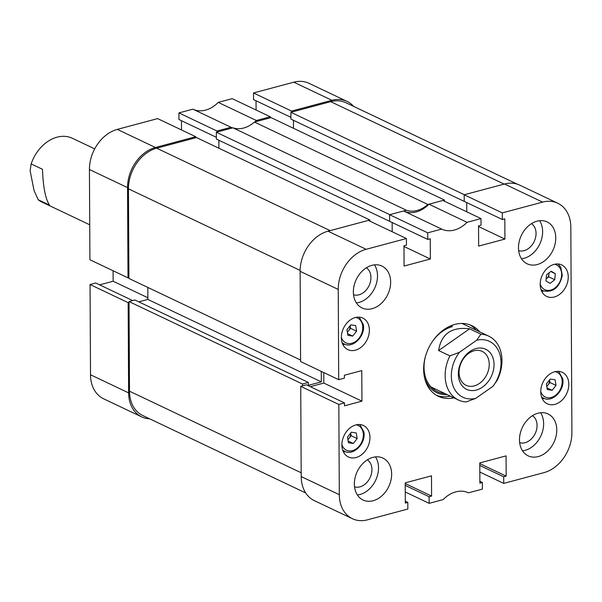 <?xml version="1.0" encoding="UTF-8"?>
<svg xmlns="http://www.w3.org/2000/svg" width="602" height="602" viewBox="0 0 602 602"><rect width="100%" height="100%" fill="white"/><g stroke="black" fill="none" stroke-linecap="round" stroke-linejoin="round"><path stroke-width="0.9" d="M537.014 221.182A23.192 17.45 115.4 0 0 519.202 241.56A23.192 17.45 115.4 0 0 527.171 263.811A23.192 17.45 115.4 0 0 537.24 264.549A23.192 17.45 115.4 0 0 555.052 244.171A23.192 17.45 115.4 0 0 547.083 221.912A23.192 17.45 115.4 0 0 537.014 221.182M521.505 258.785A23.192 17.45 115.4 0 0 524.101 258.303A23.192 17.45 115.4 0 0 540.4 242.636A23.192 17.45 115.4 0 0 539.603 220.701M538.015 413.22A23.192 17.45 115.4 0 0 520.203 433.598A23.192 17.45 115.4 0 0 528.172 455.849A23.192 17.45 115.4 0 0 538.248 456.587A23.192 17.45 115.4 0 0 556.052 436.209A23.192 17.45 115.4 0 0 548.083 413.958A23.192 17.45 115.4 0 0 538.015 413.22M522.513 450.823A23.192 17.45 115.4 0 0 525.102 450.341A23.192 17.45 115.4 0 0 541.409 434.674A23.192 17.45 115.4 0 0 540.611 412.739M372.894 457.377A23.192 17.45 115.4 0 0 355.082 477.755A23.192 17.45 115.4 0 0 363.051 500.006A23.192 17.45 115.4 0 0 373.12 500.744A23.192 17.45 115.4 0 0 390.931 480.366A23.192 17.45 115.4 0 0 382.962 458.107A23.192 17.45 115.4 0 0 372.894 457.377M357.392 494.979A23.192 17.45 115.4 0 0 359.981 494.498A23.192 17.45 115.4 0 0 376.288 478.831A23.192 17.45 115.4 0 0 375.49 456.895M371.893 265.339A23.192 17.45 115.4 0 0 354.081 285.717A23.192 17.45 115.4 0 0 362.05 307.968A23.192 17.45 115.4 0 0 372.119 308.698A23.192 17.45 115.4 0 0 389.93 288.328A23.192 17.45 115.4 0 0 381.961 266.069A23.192 17.45 115.4 0 0 371.893 265.339M356.384 302.941A23.192 17.45 115.4 0 0 358.98 302.46A23.192 17.45 115.4 0 0 375.279 286.785A23.192 17.45 115.4 0 0 374.482 264.857M518.653 250.628A15.02 11.303 115.4 0 0 524.056 250.658A15.02 11.303 115.4 0 0 535.396 238.226A15.02 11.303 115.4 0 0 531.476 223.643M353.532 294.777A15.02 11.303 115.4 0 0 358.935 294.814A15.02 11.303 115.4 0 0 370.275 282.383A15.02 11.303 115.4 0 0 366.355 267.8M354.54 486.822A15.02 11.303 115.4 0 0 359.943 486.852A15.02 11.303 115.4 0 0 371.283 474.421A15.02 11.303 115.4 0 0 367.363 459.838M519.661 442.666A15.02 11.303 115.4 0 0 525.064 442.703A15.02 11.303 115.4 0 0 536.405 430.264A15.02 11.303 115.4 0 0 532.484 415.681M554.126 264.376A17.45 13.131 115.4 0 0 540.731 279.704A17.45 13.131 115.4 0 0 546.721 296.447A17.45 13.131 115.4 0 0 554.299 296.997A17.45 13.131 115.4 0 0 567.701 281.668A17.45 13.131 115.4 0 0 561.704 264.925A17.45 13.131 115.4 0 0 554.126 264.376M541.808 291.534A17.45 13.131 115.4 0 0 542.47 291.376A17.45 13.131 115.4 0 0 543.576 291.029M554.69 371.75A17.45 13.131 115.4 0 0 541.288 387.078A17.45 13.131 115.4 0 0 547.286 403.822A17.45 13.131 115.4 0 0 554.863 404.378A17.45 13.131 115.4 0 0 568.265 389.042A17.45 13.131 115.4 0 0 562.268 372.299A17.45 13.131 115.4 0 0 554.69 371.75M542.372 398.915A17.45 13.131 115.4 0 0 543.034 398.757A17.45 13.131 115.4 0 0 544.14 398.411M355.27 317.547A17.45 13.131 115.4 0 0 341.876 332.876A17.45 13.131 115.4 0 0 347.866 349.619A17.45 13.131 115.4 0 0 355.443 350.176A17.45 13.131 115.4 0 0 368.845 334.84A17.45 13.131 115.4 0 0 362.848 318.097A17.45 13.131 115.4 0 0 355.27 317.547M342.952 344.713A17.45 13.131 115.4 0 0 343.614 344.555A17.45 13.131 115.4 0 0 344.72 344.209M355.835 424.922A17.45 13.131 115.4 0 0 342.433 440.258A17.45 13.131 115.4 0 0 348.43 457.001A17.45 13.131 115.4 0 0 356.008 457.55A17.45 13.131 115.4 0 0 369.41 442.222A17.45 13.131 115.4 0 0 363.412 425.479A17.45 13.131 115.4 0 0 355.835 424.922M343.516 452.087A17.45 13.131 115.4 0 0 344.178 451.929A17.45 13.131 115.4 0 0 345.285 451.583M479.734 331.868A39.1 29.415 115.4 0 0 471.848 325.652A39.1 29.415 115.4 0 0 439.814 332.936A39.1 29.415 115.4 0 0 423.642 369.365A39.1 29.415 115.4 0 0 438.286 396.274A39.1 29.415 115.4 0 0 453.885 397.847M436.548 395.356A39.1 29.415 115.4 0 0 450.341 396.154M405.259 491.984L429.143 503.34L443.095 499.607A29.159 21.943 115.4 0 1 468.409 492.797A29.159 21.943 115.4 0 1 468.461 492.827L482.405 489.095L482.375 482.488L479.884 483.15L479.779 462.915L506.056 455.887L506.162 476.122L503.678 476.792L503.716 483.398L544.02 472.615A34.901 26.262 115.4 0 0 571.9 432.492L570.824 227.232A34.901 26.262 115.4 0 0 557.753 203.213A34.901 26.262 115.4 0 0 542.605 202.114L504.491 184.001L464.187 194.777L464.225 201.384L502.331 219.497L504.815 218.835L504.927 239.069L478.65 246.098L478.537 225.855L481.028 225.193L480.99 218.586L442.884 200.474L428.933 204.206L467.039 222.319L480.99 218.586M502.331 219.497L502.301 212.89L542.605 202.114M441.672 229.099L403.566 210.986L389.614 214.718L389.652 221.325L427.759 239.438L427.729 232.831L441.672 229.099A29.159 21.943 115.4 0 0 441.725 229.121A29.159 21.943 115.4 0 0 467.039 222.319M427.759 239.438L430.249 238.776L430.355 259.01L404.077 266.039L403.972 245.797L406.455 245.134L406.418 238.527L368.311 220.415L328.007 231.198L366.114 249.303L406.418 238.527M366.114 249.303A34.901 26.262 115.4 0 0 338.234 289.434L300.127 271.321L300.601 361.561L338.708 379.674L338.234 289.434M338.708 379.674L344.389 378.154L344.374 375.257L361.772 370.606L361.937 401.165L344.532 405.823L344.517 402.934L338.836 404.454L300.729 386.341L301.203 476.581L339.31 494.686L338.836 404.454M339.31 494.686A34.901 26.262 115.4 0 0 352.381 518.706A34.901 26.262 115.4 0 0 367.536 519.812L407.84 509.036L407.802 502.429L405.319 503.091L405.214 482.857L431.491 475.828L431.596 496.063L429.106 496.733L429.143 503.34M352.381 518.706L314.274 500.601A34.901 26.262 -64.6 0 1 301.203 476.581M300.729 386.341L306.41 384.821L344.517 402.934M310.308 386.672L323.823 383.06L361.937 401.165M323.771 372.57L323.823 383.06M300.127 271.321A34.901 26.262 -64.6 0 1 328.007 231.198M392.15 222.514L392.195 231.77M403.664 211.039A29.159 21.943 115.4 0 0 428.933 204.206M466.716 202.573L466.768 211.829M504.491 184.001A34.901 26.262 -64.6 0 1 519.646 185.107L557.753 203.213M427.729 232.831L389.614 214.718M502.301 212.89L464.187 194.777M479.832 472.043L503.716 483.398M476.19 330.182A39.1 29.415 115.4 0 0 470.034 324.884M478.545 226.533L504.927 239.069M403.972 246.474L430.355 259.01M479.877 481.299L482.375 482.488M479.786 463.585L506.162 476.122M479.794 465.436L503.678 476.792M405.304 501.24L407.802 502.429M405.214 483.526L431.596 496.063M405.221 485.378L429.106 496.733M432.101 388.102A35.345 26.593 115.4 0 0 433.733 388.267M452.268 326.675A35.345 26.593 115.4 0 0 433.004 340.642M425.381 356.693A35.345 26.593 115.4 0 0 437.27 391.631A35.345 26.593 115.4 0 0 444.908 393.573M432.68 388.629A35.345 26.593 115.4 0 0 435.096 388.915M452.26 325.569A36.519 27.481 115.4 0 0 448.716 326.773M424.545 377.627A36.519 27.481 115.4 0 0 447.294 394.709M217.036 131.018L178.929 112.905L192.873 109.173L230.987 127.285L217.036 131.018L217.044 132.049M218.24 102.393L232.191 98.66L270.306 116.773L256.354 120.505L218.24 102.393A29.159 21.943 -64.6 0 1 192.971 109.225M256.031 100.76L256.076 110.015M353.637 106.403A34.901 26.262 115.4 0 0 347.061 101.399A34.901 26.262 115.4 0 0 331.913 100.301L291.609 111.077L253.502 92.964L253.532 99.571L290.932 117.345M253.502 92.964L293.806 82.188A34.901 26.262 -64.6 0 1 308.954 83.294L347.061 101.399M128.617 392.873A34.901 26.262 115.4 0 0 141.696 416.893L103.582 398.787A34.901 26.262 -64.6 0 1 90.511 374.768L128.617 392.873L128.151 302.633L129.039 302.4M132.718 300.586L95.718 283.008L90.037 284.528L90.511 374.768M99.616 284.859L113.138 281.247L113.078 270.757M89.435 169.508L89.909 259.748L128.015 277.861L127.549 187.621L89.435 169.508A34.901 26.262 -64.6 0 1 117.315 129.385L157.619 118.602L195.733 136.714L195.733 137.745M181.458 120.701L181.503 129.957M178.929 112.905L178.96 119.512L216.359 137.286M256.354 120.505A29.159 21.943 -64.6 0 1 254.857 121.935M232.492 127.917A29.159 21.943 -64.6 0 1 231.033 127.308A29.159 21.943 -64.6 0 1 230.987 127.285M195.733 136.714L155.429 147.49A34.901 26.262 115.4 0 0 127.549 187.621M128.015 277.861L128.903 277.62M141.696 416.893A34.901 26.262 115.4 0 0 149.717 418.834M291.609 111.077L291.616 112.107M270.306 116.773L270.306 117.804M90.037 284.528L128.151 302.633M147.859 297.749L113.138 281.247M444.487 201.241L444.479 200.052L271.02 117.616L254.435 122.048A28.715 21.604 -64.6 0 1 232.914 127.805L406.373 210.241L389.795 214.673L216.329 132.237L216.366 139.054L389.93 221.461M232.914 127.805L216.329 132.237M444.479 200.052L427.902 204.484A28.715 21.604 -64.6 0 1 406.373 210.241M300.135 270.418L128.444 188.825A35.345 26.593 -64.6 0 1 156.678 148.19L330.137 230.626L369.906 219.993L369.914 221.182M302.505 385.867L302.497 384.008L308.352 382.443L308.367 385.333L321.333 381.864L321.272 371.389M290.901 112.296L330.671 101.663L504.137 184.099L464.368 194.732L290.901 112.296L290.939 119.113L464.503 201.519M293.437 120.295L293.475 128.286M330.671 101.663A35.345 26.593 -64.6 0 1 346.015 102.776L517.246 184.152M305.703 492.963L142.742 415.515A35.345 26.593 -64.6 0 1 129.498 391.195L301.181 472.781M302.497 384.008L129.031 301.572L129.498 391.195M129.031 301.572L134.893 300.007L308.352 382.443M138.791 301.858L147.866 299.435L147.806 287.425M128.444 188.825L128.911 278.448L300.594 360.034M369.906 219.993L196.448 137.557L156.678 148.19M218.865 140.236L218.902 148.227M427.902 204.484L254.435 122.048M321.333 381.864L147.866 299.435M482.495 387.109A22.199 16.705 115.4 0 0 492.88 357.618A22.199 16.705 115.4 0 0 469.876 351.515A22.199 16.705 115.4 0 0 459.499 380.998A22.199 16.705 115.4 0 0 482.495 387.109M479.485 383.391A18.775 14.124 115.4 0 0 489.163 366.204A18.775 14.124 115.4 0 0 482.21 351.38A18.775 14.124 115.4 0 0 468.815 353.291A18.775 14.124 115.4 0 0 459.138 370.478A18.775 14.124 115.4 0 0 466.091 385.303A18.775 14.124 115.4 0 0 479.485 383.391M499.442 353.02A30.928 23.267 115.4 0 0 476.656 340.243L459.394 352.336A30.928 23.267 115.4 0 0 452.937 385.596A30.928 23.267 115.4 0 0 475.715 398.373L492.978 386.288A30.928 23.267 115.4 0 0 499.442 353.02M475.715 398.373L466.226 401.933A35.345 26.593 -64.6 0 1 458.385 399.984A35.345 26.593 -64.6 0 1 446.985 386.672A35.345 26.593 -64.6 0 1 449.905 355.887L438.602 350.522C441.274 333.839 451.605 326.608 469.59 328.82L480.893 334.185A35.345 26.593 -64.6 0 1 488.726 336.142A35.345 26.593 -64.6 0 1 500.134 349.446A35.345 26.593 -64.6 0 1 497.214 380.231L492.978 386.288M480.893 334.185L476.656 340.243M459.394 352.336L449.905 355.887M469.59 328.82L438.602 350.522M94.702 148.89L72.421 138.302A35.345 26.593 115.4 0 0 51.178 139.476A35.345 26.593 115.4 0 0 31.161 163.91L42.464 169.282C43.163 187.214 45.519 199.164 49.537 205.124L38.235 199.751A35.345 26.593 115.4 0 0 42.08 202.144L89.728 224.787M38.235 199.751L34.043 190.571L30.1 170.599L31.161 163.91M552.132 390.292L547.301 389.562L546.36 383.941L550.251 379.049L555.082 379.772L556.022 385.4L552.132 390.292L547.015 387.861M549.98 382.526L549.543 379.93A5.523 4.154 115.4 0 1 548.031 384.971L549.98 382.526L556.022 385.4M546.789 386.537L548.031 384.971A5.523 4.154 115.4 0 1 546.736 386.206M353.276 443.471L348.445 442.741L347.505 437.12L351.395 432.221L356.226 432.951L357.167 438.572L353.276 443.471L348.159 441.033M351.124 435.697L350.688 433.109A5.523 4.154 115.4 0 1 349.175 438.151L351.124 435.697L357.167 438.572M347.933 439.708L349.175 438.151A5.523 4.154 115.4 0 1 347.881 439.385M352.712 336.089L347.881 335.367L346.94 329.738L350.831 324.847L355.669 325.569L356.61 331.198L352.712 336.089L347.595 333.658M350.56 328.323L350.131 325.735A5.523 4.154 115.4 0 1 348.618 330.769L350.56 328.323L356.61 331.198M347.369 332.334L348.618 330.769A5.523 4.154 115.4 0 1 347.316 332.011M549.009 272.894A5.523 4.154 115.4 0 1 548.994 273.82L548.723 276.86L546.127 278.877A5.523 4.154 115.4 0 0 546.383 278.681A5.523 4.154 115.4 0 0 548.994 273.82L549.084 272.834M551.176 271.216L555.315 273.654L554.766 279.734L550.085 283.369L545.939 280.931L546.488 274.851L551.176 271.216M550.8 271.51L555.315 273.654M548.723 276.86L554.766 279.734M117.315 129.385L155.429 147.49M331.913 100.301L293.806 82.188M541.657 397.26L543.501 398.133A15.464 11.634 -64.6 0 1 541.514 396.838M540.754 391.458A13.695 10.302 115.4 0 0 553.953 396.357A13.695 10.302 115.4 0 0 562.012 379.501A13.695 10.302 115.4 0 0 555.052 371.66M342.801 450.431L344.645 451.312A15.464 11.634 -64.6 0 1 342.658 450.01M341.898 444.63A13.695 10.302 115.4 0 0 355.097 449.536A13.695 10.302 115.4 0 0 363.156 432.68A13.695 10.302 115.4 0 0 356.196 424.831M342.237 343.057L344.088 343.938A15.464 11.634 -64.6 0 1 342.094 342.636M341.334 337.255A13.695 10.302 115.4 0 0 354.533 342.162A13.695 10.302 115.4 0 0 362.592 325.298A13.695 10.302 115.4 0 0 355.632 317.457M540.19 284.076A13.695 10.302 115.4 0 0 551.816 289.728A13.695 10.302 115.4 0 0 561.576 275.814A13.695 10.302 115.4 0 0 554.487 264.278M541.093 289.878L542.944 290.758A15.464 11.634 -64.6 0 1 540.95 289.464M430.942 386.935L458.385 399.984M462.05 323.462L488.726 336.142M543.501 398.133C552.433 403.062 565.127 389.915 562.704 378.711L558.618 371.351M344.645 451.312C353.577 456.233 366.272 443.087 363.849 431.89L359.763 424.53M344.088 343.938C353.02 348.859 365.707 335.713 363.284 324.508L359.198 317.149M558.054 263.977L560.771 267.258L562.283 275.468C559.378 287.801 552.929 292.903 542.944 290.758"/></g></svg>
